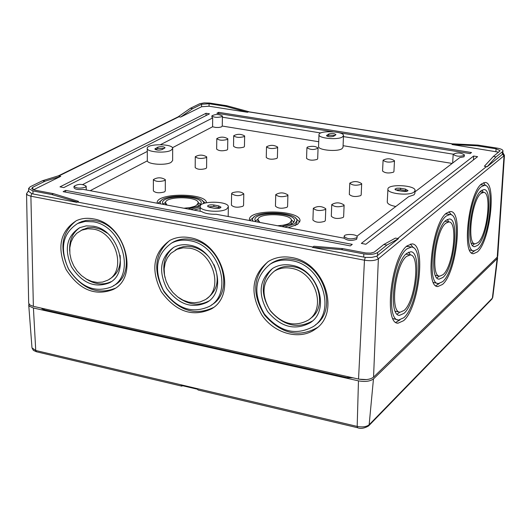 <?xml version="1.0" encoding="UTF-8"?>
<svg xmlns="http://www.w3.org/2000/svg" width="531" height="531" viewBox="0 0 531 531"><rect width="100%" height="100%" fill="white"/><g stroke="black" fill="none" stroke-linecap="round" stroke-linejoin="round"><path stroke-width="0.8" d="M192.667 108.636L190.383 108.278L199.795 103.691L204.123 102.895L209.466 103.027L226.83 105.729L225.642 106.333L209.081 103.737L201.588 104.255L192.667 108.636L180.679 117.066L201.568 106.738L209.055 106.22L247.552 112.287L225.642 106.333M53.432 193.662L78.462 201.342L76.803 202.331L33.002 193.961L31.78 193.649L28.667 191.406L28.588 188.505L30.227 186.746L42.487 180.739L45.029 181.21L32.789 187.231L31.674 188.425L34.634 190.091L53.432 193.662L51.739 194.525L32.922 190.941L28.588 188.505M358.544 379.068L364.465 260.21C370.671 261.146 375.304 260.668 378.364 258.77L376.764 256.194L398.429 238.658L395.396 238.1L383.807 244.492L386.873 245.063L377.687 252.484C374.64 254.356 370.021 254.827 363.841 253.904L341.499 249.65L342.84 248.627L313.854 246.245L312.467 247.373L365.288 257.382L364.465 260.21L30.891 196.198L33.373 306.347L358.544 379.068C365.235 380.236 370.233 379.592 373.552 377.143L497.242 257.157L503.999 156.147L502.671 154.003L502.333 154.415L502.545 151.647L496.04 156.897L487.086 166.794L484.378 166.249L493.352 156.472L500.189 150.731L496.087 148.799L476.991 145.799L452.047 144.538L498.682 152.185M376.764 256.194L371.806 257.396L365.288 257.382M359.075 379.18L366.456 379.572M442.482 284.45L437.863 286.534C424.707 287.716 432.108 223.146 446.412 213.157L450.441 211.517C463.51 210.853 456.6 272.901 442.482 284.45M477.382 251.926L473.486 253.699C461.525 254.986 468.647 192.859 481.63 183.865L485.015 182.478C496.91 181.695 490.199 241.519 477.382 251.926M403.58 320.704L398.038 323.18C383.521 324.202 391.247 257.011 407.091 245.86L411.923 243.915C426.347 243.417 419.191 307.827 403.58 320.704M502.864 152.623L504.45 155.41L497.739 256.201L497.242 257.157M28.641 190.529L26.55 193.729L28.674 303.188L29.942 305.02L33.373 306.347M167.066 205.079L165.553 202.822C164.856 195.952 199.006 196.185 198.216 203.034L196.258 205.543L194.386 206.426L190.164 207.568L183.885 208.225M198.216 203.034L198.083 206.506M163.01 204.262L165.645 202.245M198.129 202.457L200.738 204.501M163.057 204.329L162.506 202.829C161.696 194.671 202.185 194.95 201.256 203.081L198.939 206.041L187.941 208.982M200.16 206.851L190.596 209.48M160.442 203.838L160.223 202.829C159.327 193.715 204.561 194.027 203.526 203.114L203.479 203.579M157.707 203.327L161.504 200.446M202.278 200.718L205.504 202.955M200.147 208.51L193.888 210.097M157.209 203.234L157.183 202.842C156.127 192.707 206.081 192.627 206.532 202.729M259.938 222.456L257.993 219.734C257.416 212.486 292.382 213.396 291.433 220.604L289.826 222.92L287.351 224.135L282.97 225.244L277.633 225.761M291.433 220.604L291.174 224.281M255.331 221.155L258.146 219.024M291.32 219.887L294.021 222.157M255.716 221.666L254.88 219.681C254.21 211.079 295.661 212.161 294.546 220.71L292.654 223.445L281.901 226.564M252.968 221.148L252.544 219.642C251.807 210.024 298.117 211.232 296.882 220.796L294.778 223.836L284.696 227.082M296.882 220.796L296.809 222.993L295.176 225.688M249.689 220.538L254.07 217.013M295.495 218.095L299.743 221.998M249.563 220.511L249.431 219.588C248.601 208.623 301.389 209.997 299.988 220.909L297.606 224.361L288.167 227.733M435.825 285.718L439.223 283.547M451.383 214.909L448.941 211.703M433.409 282.452L437.77 283.454M447.069 214.013L445.542 213.953M446.259 216.017L449.983 214.497C462.023 213.867 455.638 271.089 442.635 281.669L438.4 283.574C426.3 284.643 433.09 225.283 446.259 216.017M442.867 277.487L439.21 279.127C428.67 280.029 434.557 228.456 446.02 220.312L449.292 218.971C459.78 218.394 454.204 268.347 442.867 277.487M436.953 277.905L439.276 276.08M448.868 221.951L447.314 219.436M435.42 275.37L439.243 276.067M445.071 221.308L448.834 221.945C458.286 221.414 453.242 266.502 443.02 274.7L439.741 276.16C430.249 276.963 435.539 230.554 445.861 223.173L448.834 221.945M471.581 252.895L474.468 250.884M485.599 185.558L483.542 182.717M469.543 250.008L473.44 250.791M481.736 184.861L480.655 184.788M481.458 186.6L484.597 185.312C495.549 184.569 489.356 239.74 477.548 249.271L473.984 250.891C462.972 252.052 469.51 194.937 481.458 186.6M477.794 245.276L474.714 246.669C465.129 247.658 470.805 198.023 481.205 190.695L483.96 189.554C493.498 188.883 488.089 237.038 477.794 245.276M472.597 245.441L474.555 243.742M483.31 192.348L482.022 190.105M481.033 193.423L483.529 192.381C492.131 191.764 487.246 235.226 477.96 242.614L475.199 243.855C466.563 244.731 471.667 200.068 481.033 193.423M395.854 322.344L399.889 319.981M413.324 247.705L410.41 244.048M392.967 318.587L397.892 319.894M408.465 246.537L406.368 246.503M406.952 248.866L411.425 247.061C424.707 246.583 418.103 305.989 403.719 317.784L398.642 320.04C385.28 320.97 392.369 259.208 406.952 248.866M403.925 313.403L399.531 315.341C387.902 316.124 394.048 262.467 406.739 253.38L410.669 251.78C422.245 251.336 416.463 303.208 403.925 313.403M397.122 314.126L399.876 312.175M410.509 254.973L408.644 252.159M395.283 311.279L399.538 312.095M406.295 254.23L405.903 254.15M406.6 256.38L410.164 254.926C420.592 254.508 415.368 301.336 404.064 310.476L400.128 312.208C389.648 312.898 395.17 264.624 406.6 256.38M189.74 248.203C213.19 251.634 224.248 289.594 204.999 299.809L199.995 302L194.465 302.796L188.697 302.166L182.983 300.154L177.613 296.862L172.867 292.468L168.977 287.191L166.143 281.311L164.517 275.111L164.172 268.912L165.141 263.031L167.378 257.774L170.77 253.42L177.022 249.298L183.155 247.824L189.74 248.203M175.615 249.902L179.339 247.871L183.348 246.683L187.622 246.318L192.036 246.776C198.581 248.163 204.289 251.654 209.168 257.256M213.986 264.637C219.874 279.24 217.624 290.444 207.236 298.263L206.705 298.634M208.836 300.997C198.7 306.321 188.279 304.933 177.566 296.829M165.015 277.6C161.902 264.531 164.829 254.435 173.796 247.307M189.779 245.209C215.778 248.986 228.084 291.061 206.778 302.438C191.751 309.115 178.409 304.462 166.761 288.472C158.099 270.744 160.402 257.044 173.664 247.38C178.516 244.824 183.892 244.101 189.779 245.209M189.832 240.702C219.655 244.997 233.839 293.238 209.486 306.36C192.202 314.113 176.85 308.79 163.442 290.391C153.479 269.98 156.154 254.236 171.467 243.152C177.002 240.271 183.122 239.454 189.832 240.702M171.234 243.278L173.405 241.977C178.94 239.096 185.053 238.28 191.744 239.521C221.434 243.789 235.645 291.725 211.497 304.96M213.409 307.495L213.17 307.648C195.036 316.005 178.648 310.708 164.013 291.758C152.702 270.657 154.587 253.572 169.681 240.503M189.866 237.689C222.237 242.328 237.682 294.665 211.311 308.962C192.514 317.438 175.821 311.677 161.232 291.665C150.399 269.463 153.326 252.351 170.02 240.317C176.007 237.224 182.624 236.348 189.866 237.689M93.416 229.146C116.442 232.472 127.009 271.46 107.494 280.295L102.642 282.061L97.346 282.452L91.876 281.47L86.513 279.153L81.528 275.635L77.174 271.102L73.676 265.772L71.207 259.925L69.893 253.845L69.8 247.858L70.942 242.255L73.271 237.33L76.663 233.341L81.761 230.149L87.827 228.761L93.416 229.146M81.714 230.096L87.622 227.772L94 227.514L100.93 229.379L107.308 233.182M120.086 255.331C121.161 266.283 117.763 274.115 109.91 278.835L109.107 279.319M111.165 281.656C102.941 285.466 94.372 284.43 85.464 278.536M69.7 251.276C69.05 240.636 72.462 232.737 79.929 227.573M93.383 226.213C118.931 229.883 130.679 273.113 109.081 282.95C94.505 288.353 81.98 282.996 71.506 266.861C63.939 249.238 66.647 236.189 79.637 227.706L86.221 225.874L93.383 226.213M93.343 221.812C122.654 225.98 136.188 275.569 111.483 286.913C94.717 293.192 80.314 287.052 68.267 268.494C59.558 248.216 62.691 233.215 77.679 223.491L85.186 221.427L93.343 221.812M77.606 223.524L81.801 221.553L86.135 220.465L90.701 220.179L95.407 220.704C124.659 224.852 138.166 274.321 113.501 285.671M115.207 288.253L115.101 288.306C97.518 295.097 82.132 288.917 68.944 269.768C58.974 248.76 61.397 232.419 76.212 220.75M93.317 218.872C125.13 223.365 139.872 277.182 113.096 289.541C94.876 296.411 79.212 289.753 66.109 269.582C56.631 247.526 60.063 231.224 76.391 220.67C81.568 218.327 87.21 217.723 93.317 218.872M291.499 268.334C315.202 271.865 326.91 308.338 308.319 320.107C294.513 327.494 281.702 324.162 269.894 310.104C260.827 294.201 262.281 281.244 274.261 271.241C279.339 268.115 285.087 267.153 291.499 268.334M274.454 271.102L276.392 269.721C281.463 266.602 287.198 265.633 293.597 266.814C317.259 270.325 328.928 306.706 310.363 318.461L310.064 318.706M312.334 321.063C297.632 329.094 283.74 325.815 270.657 311.226C260.21 294.659 260.84 280.401 272.556 268.46C278.184 265.022 284.53 263.96 291.605 265.268C317.883 269.151 330.913 309.573 310.356 322.669C295.017 330.926 280.78 327.242 267.651 311.617C257.575 293.935 259.214 279.545 272.569 268.454M291.758 260.655C321.892 265.069 336.919 311.385 313.443 326.485C295.8 336.07 279.419 331.868 264.299 313.881C252.703 293.517 254.628 276.976 270.06 264.246C276.465 260.376 283.7 259.181 291.758 260.655M269.688 264.478L271.845 262.991C278.244 259.128 285.466 257.933 293.51 259.4C323.432 263.774 338.526 309.633 315.387 324.912M317.558 327.368L317.213 327.627C298.707 337.922 281.231 333.826 264.79 315.348C251.754 294.353 252.796 276.485 267.923 261.737M291.864 257.575C324.56 262.334 340.929 312.573 315.52 329.021C300.101 340.563 274.759 333.886 262.068 315.381C249.457 293.231 251.575 275.244 268.407 261.431C275.343 257.269 283.162 255.988 291.864 257.575M208.159 206.898L213.827 206.453L220.345 207.893M218.679 205.875L220.989 207.163C220.285 208.338 218.181 208.723 214.677 208.331L209.818 207.435L207.535 206.154C208.238 204.979 210.342 204.588 213.84 204.979L218.679 205.875L218.659 207.349M395.522 189.945L400.487 189.686L407.37 191.14M405.458 189.102L408.034 190.642L406.686 191.359L404.649 191.572L397.487 190.549L394.885 189.195L396.737 188.213L400.016 188.186L405.458 189.102L405.379 190.529M155.57 149.662L157.8 148.514L164.338 148.441M162.128 149.589C158.736 150.459 156.313 150.266 154.846 148.992L157.807 147.167C161.185 146.297 163.601 146.503 165.061 147.764L162.128 149.589M327.189 136.241L328.735 135.292L335.22 135.332M333.694 136.275C330.474 137.104 328.085 136.879 326.512 135.591L328.789 133.991C331.994 133.168 334.384 133.394 335.944 134.675L333.694 136.275M206.028 113.282L209.473 113.833L63.82 187.589L59.983 186.866L206.028 113.282L206.074 115.559M473.606 156.034L477.581 156.672L365.879 244.253L361.345 243.404L473.606 156.034L473.473 159.891M218.672 113.548L218.706 112.346L471.501 152.53L470.108 153.605L339.256 132.757M218.706 112.346L216.894 113.269L332.691 131.715M65.618 190.397L352.272 244.379L350.321 245.886L63.143 191.664L65.618 190.397L65.618 192.129M343.497 135.597L343.019 147.333L341.997 148.693C337.437 152.065 317.77 150.167 318.567 146.45L318.978 134.715C318.58 130.181 344.227 131.104 343.497 135.597L342.468 136.932C337.902 140.23 318.188 138.359 318.978 134.715M226.764 208.968C220.85 213.157 199.384 211.152 200.167 206.506C199.596 200.539 229.067 200.937 228.337 206.878L226.764 208.968M357.204 236.952L356.679 237.782C351.084 239.554 346.909 239.089 344.154 236.388C343.969 233.494 357.635 234.085 357.204 236.952L356.613 239.308C351.535 241.061 347.374 240.689 344.134 238.207L216.197 214.272C209.639 214.371 204.76 213.462 201.561 211.53L82.975 189.348C78.011 189.886 75.024 189.355 74.021 187.762L73.995 186.328C78.017 183.799 82.086 183.746 86.188 186.162L85.265 187.197C79.942 188.658 76.185 188.366 73.995 186.328M82.803 184.489L147.299 151.428L147.319 160.853C147.923 164.451 165.732 165.632 171.022 162.42L172.635 160.561L172.675 148.461L171.062 150.28C165.46 153.598 146.589 152.058 147.226 148.348C146.656 143.509 173.272 143.629 172.675 148.461M147.299 151.428L147.226 148.348M415.056 190.563L414.134 191.996C409.501 196.151 386.933 193.696 387.915 189.162C387.577 183.64 415.965 185.093 415.056 190.563L414.89 193.417L413.968 194.857L408.664 196.669L356.905 236.229M395.807 206.499C390.312 205.424 387.464 203.917 387.265 201.966L387.915 189.162M247.552 112.287L248.727 111.676L226.83 105.729M476.991 145.799L477.907 145.096L452.976 143.841L452.047 144.538M77.161 202.032L51.739 194.525M341.499 249.65L312.467 247.254M190.383 108.278L178.37 116.694L180.679 117.066M178.867 116.774L178.37 116.694M33.493 189.813L60.74 176.345L45.029 181.21M60.74 176.345L58.231 175.88L42.487 180.739M486.502 166.595L487.093 166.688M496.04 156.897L493.352 156.472M398.429 238.658L386.873 245.063M172.442 147.731L212.579 126.77L215.672 127.46L218.772 127.467L221.261 126.982L222.263 126.053L318.733 141.737M90.19 190.695L147.319 160.853M343.086 145.7L452.153 163.429M244.645 135.949L244.446 146.417L243.855 147.12C239.136 148.355 235.691 148.049 233.534 146.211L233.706 135.744C237.39 133.785 241.034 133.858 244.645 135.949L244.054 136.646C239.322 137.854 235.877 137.549 233.706 135.744M394.487 160.727L393.929 171.566L393.517 172.17C388.672 173.531 385.015 173.152 382.559 171.022L383.097 160.189C386.999 158.178 390.803 158.357 394.487 160.727L394.075 161.318C389.223 162.659 385.559 162.28 383.097 160.189M165.327 179.637L165.307 190.941L164.537 191.87C159.346 193.33 155.629 193.012 153.379 190.914L153.373 179.604C157.355 177.215 161.344 177.228 165.327 179.637L164.557 180.553C159.353 181.987 155.629 181.668 153.373 179.604M325.775 208.743L325.344 220.471L324.793 221.288C319.456 222.92 315.494 222.502 312.918 220.033L313.323 208.298C317.565 205.822 321.72 205.968 325.775 208.743L325.231 209.539C319.874 211.146 315.905 210.727 313.323 208.298M227.806 138.764L227.64 149.291L227.022 150.021C222.263 151.269 218.812 150.97 216.655 149.118L216.794 138.591C220.491 136.6 224.162 136.659 227.806 138.764L227.188 139.487C222.416 140.708 218.951 140.41 216.794 138.591M277.667 147.087L277.388 157.734L276.83 158.437C272.031 159.725 268.507 159.4 266.257 157.455L266.516 146.802C270.286 144.79 274.003 144.883 277.667 147.087L277.109 147.771C272.297 149.038 268.766 148.713 266.516 146.802M344.115 205.052L343.637 216.708L343.119 217.484C337.829 219.104 333.886 218.679 331.304 216.223L331.749 204.568C335.977 202.138 340.099 202.304 344.115 205.052L343.603 205.816C338.293 207.402 334.344 206.984 331.749 204.568M287.921 194.963L287.59 206.473L286.999 207.289C281.762 208.849 277.905 208.464 275.443 206.134L275.742 194.631C279.87 192.222 283.926 192.335 287.921 194.963L287.331 195.773C282.074 197.293 278.211 196.915 275.742 194.631M206.698 156.851L206.586 167.716L205.915 168.526C200.97 169.867 197.393 169.555 195.189 167.59L195.282 156.718C199.112 154.561 202.915 154.607 206.698 156.851L206.028 157.647C201.076 158.961 197.492 158.65 195.282 156.718M361.684 183.653L361.18 194.923L360.708 195.62C355.624 197.107 351.827 196.709 349.312 194.419L349.783 183.155C353.852 180.925 357.821 181.091 361.684 183.653L361.213 184.337C356.115 185.804 352.312 185.405 349.783 183.155M318.062 148.089L317.684 158.736L317.186 159.393C312.407 160.694 308.863 160.349 306.56 158.371L306.911 147.724C310.555 149.948 314.272 150.067 318.062 148.089C315.766 146.144 312.221 145.806 307.422 147.067L306.911 147.724M243.789 193.868L243.57 205.378L242.913 206.254C237.649 207.8 233.819 207.435 231.416 205.158L231.602 193.642C235.618 196.231 239.687 196.304 243.789 193.868C241.393 191.631 237.556 191.266 232.279 192.773L231.602 193.642M464.466 154.946L464.134 155.45C459.388 156.758 455.744 156.366 453.202 154.269C457.091 152.377 460.848 152.603 464.466 154.946L464.048 156.791L459.74 157.627L414.983 191.837M222.396 117.212L320.79 132.969M343.457 136.6L453.215 154.176M160.521 144.651L212.685 117.915L211.876 117.119L211.889 115.851C215.427 114.032 218.931 114.085 222.416 116.017L221.819 116.674C217.259 117.782 213.947 117.51 211.889 115.851M212.685 117.915L212.579 126.77M487.086 166.794L502.333 154.415M477.907 145.096L496.983 148.089C500.833 148.766 502.837 149.709 502.99 150.923L502.671 154.003M502.99 150.923L502.545 151.647M342.84 248.627L365.912 252.988L370.678 253.101L374.236 252.139L383.807 244.492M33.42 308.007L358.465 380.853C365.149 382.021 370.147 381.377 373.466 378.922L497.129 258.683L492.37 298.13L369.151 424.767C366.496 426.851 362.5 427.402 357.177 426.42L35.743 350.487L33.42 308.007L29.431 306.234L28.774 305.192L28.926 304.024M497.428 256.951L497.129 258.683M357.569 427.727L198.09 390L197.552 389.256L181.244 385.4L181.794 386.15L182.618 385.725M492.761 261.504L376.499 374.282M352.956 377.813L347.48 377.707L43.894 309.732L41.318 308.126M31.78 193.649L30.891 196.198L27.718 195.156L26.55 193.729M33.002 193.961L32.922 190.941M312.805 247.015L77.187 202.006M363.689 257.163L363.841 253.904M377.528 255.736L377.687 252.484M373.552 377.143L378.364 258.77L504.45 155.41M44.319 309.825L44.292 308.79M347.792 377.773L347.838 376.671M213.827 206.453L213.84 204.979M400.487 189.686L400.56 188.266M155.357 149.563L155.357 148.421M157.8 148.514L157.807 147.167M326.811 136.029L326.844 135.173M328.735 135.292L328.789 133.991M201.568 106.738L201.588 104.255M209.055 106.22L209.081 103.737M58.828 175.987L178.92 116.78M397.699 238.525L486.449 166.581M452.764 144.007L248.442 111.822M32.849 189.574L32.789 187.231M495.894 151.448L496.087 148.799M373.466 378.922L369.151 424.767L368.614 425.908C364.332 428.384 360.668 428.995 357.615 427.74L357.177 426.42L358.465 380.853M491.965 299.033L492.768 297.367L491.879 299.126L368.713 425.802M28.727 304.92L31.986 347.871L35.743 350.487L36.473 351.774L181.735 386.13M165.546 204.793L165.553 202.822M203.526 203.565L203.526 203.114M160.223 203.798L160.223 202.829M257.94 222.077L257.993 219.734M252.517 221.062L252.544 219.642M437.863 286.534L437.179 286.408M449.983 214.497L446.425 213.907M439.21 279.127L438.659 279.021M473.486 253.699L472.902 253.599M484.597 185.312L481.186 184.768M474.714 246.669L474.243 246.583M483.529 192.381L480.07 191.83M474.774 243.782L471.322 243.185M398.038 323.18L397.228 323.021M411.425 247.061L407.695 246.404M399.531 315.341L398.887 315.215M410.164 254.926L405.896 254.163M177.467 248.76L175.15 250.187M208.663 301.13L206.778 302.438M173.405 241.977L171.467 243.152M213.17 307.648L211.311 308.962M83.44 229.166L80.958 230.507M110.86 281.861L109.081 282.95M79.756 222.383L77.679 223.491M115.101 288.306L113.096 289.541M276.392 269.721L274.261 271.241M312.274 321.116L310.356 322.669M271.845 262.991L270.06 264.246M317.213 327.627L315.52 329.021M228.191 216.515L228.337 206.878M200.121 211.265L200.167 206.506M344.081 238.193L344.154 236.388M86.248 189.959L86.188 186.162M452.631 163.057L453.202 154.269M222.27 126.126L222.416 116.017M248.687 111.769L452.863 143.928M178.37 116.74L58.31 175.894M42.068 308.292L42.088 309.049M492.768 297.367L497.62 257.787M31.986 347.871L33.387 350.387L36.407 351.754"/></g></svg>
